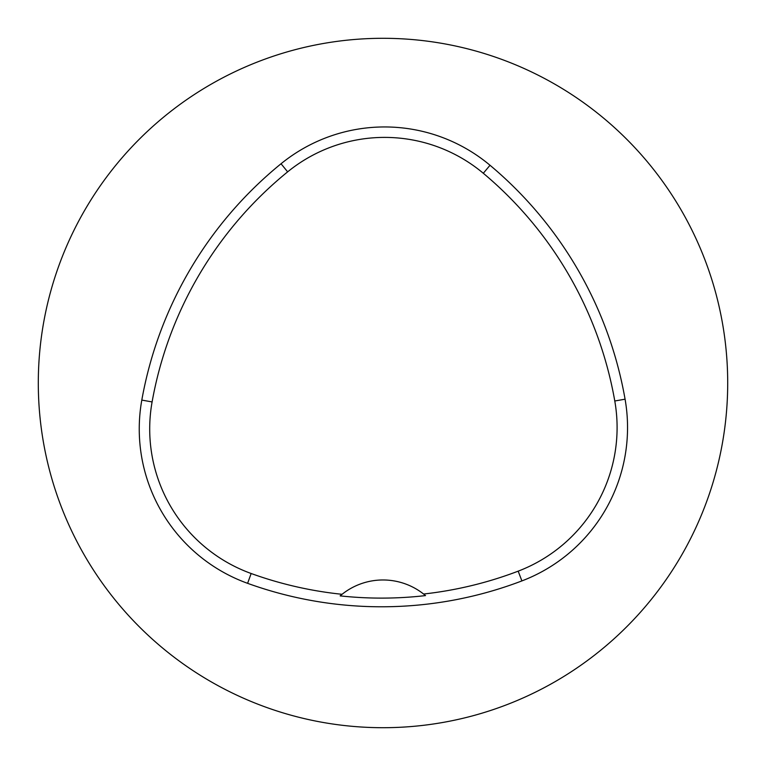 <?xml version="1.0" encoding="UTF-8"?>
<svg xmlns="http://www.w3.org/2000/svg" width="766" height="766" viewBox="0 0 766 766"><rect width="100%" height="100%" fill="white"/><g stroke="black" fill="none" stroke-linecap="round" stroke-linejoin="round"><path stroke-width="1.15" d="M38.3 383A344.7 344.7 0 0 1 383 38.3A344.7 344.7 0 0 1 727.7 383A344.7 344.7 0 0 1 383 727.7A344.7 344.7 0 0 1 38.3 383M141.806 400.091A393.944 393.944 0 0 1 281.045 163.752A164.144 164.144 0 0 1 490.02 165.264A393.944 393.944 0 0 1 625.075 399.191A164.144 164.144 0 0 1 521.895 580.915A393.944 393.944 0 0 1 247.6 583.328A164.144 164.144 0 0 1 141.806 400.091L152.099 401.93A383.498 383.498 0 0 1 287.643 171.852A153.698 153.698 0 0 1 483.308 173.269A383.498 383.498 0 0 1 614.782 400.991A153.698 153.698 0 0 1 518.18 571.158A383.498 383.498 0 0 1 423.588 594.023L425.513 595.594A385.269 385.269 0 0 1 340.142 595.881A65.656 65.656 0 0 1 342.057 594.301L340.142 595.881M423.588 594.023A65.656 65.656 0 0 0 342.057 594.301A383.498 383.498 0 0 1 251.152 573.504A153.698 153.698 0 0 1 152.099 401.93M287.643 171.852L281.045 163.752M483.308 173.269L490.02 165.264M614.782 400.991L625.075 399.191M518.18 571.158L521.895 580.915M251.152 573.504L247.6 583.328"/></g></svg>
